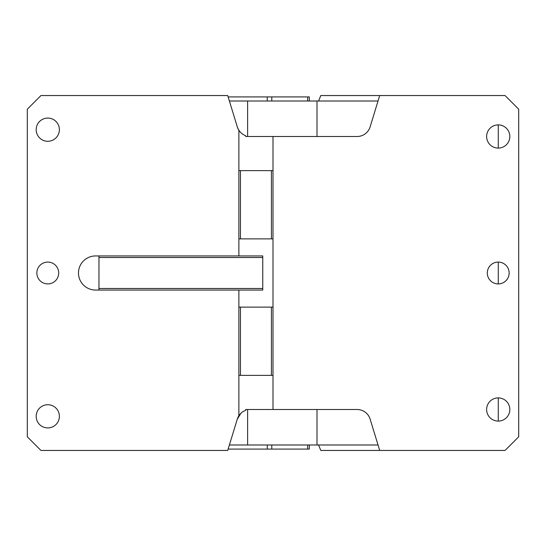 <?xml version="1.0" encoding="UTF-8"?>
<svg xmlns="http://www.w3.org/2000/svg" width="546" height="546" viewBox="0 0 546 546"><rect width="100%" height="100%" fill="white"/><g stroke="black" fill="none" stroke-linecap="round" stroke-linejoin="round"><path stroke-width="0.82" d="M237.285 126.843C238.82 131.231 241.625 134.179 245.7 135.688A13.65 13.65 0 0 1 237.285 126.843L227.723 95.55L40.95 95.55L27.3 109.2L27.3 436.8L40.95 450.45L227.723 450.45L237.285 419.157A13.65 13.65 0 0 1 245.7 410.312L245.7 409.5L273 409.5L273 307.125L238.875 307.125L238.875 415.745M247.611 136.5L247.611 101.01L229.388 101.01M238.875 130.255L238.875 170.625L273 170.625L273 136.5L357.084 136.5A13.65 13.65 0 0 0 370.14 126.843L379.702 95.55L320.802 95.55L318.577 101.01M378.037 101.01L317.001 101.01L317.001 136.5M247.611 101.01L317.001 101.01M379.702 95.55L505.05 95.55L518.7 109.2L518.7 436.8L505.05 450.45L379.702 450.45L370.14 419.157A13.65 13.65 0 0 0 357.084 409.5L273 409.5M229.388 444.99L317.001 444.99L317.001 409.5M378.037 444.99L317.001 444.99M98.963 288.486L98.963 255.938L262.762 255.938L262.762 290.062L98.963 290.062L98.963 288.486L262.762 288.486M237.285 419.157L240.943 413.247M47.775 118.073A11.602 11.602 0 0 1 59.377 129.675A11.602 11.602 0 0 1 47.775 141.278A11.602 11.602 0 0 1 36.172 129.675A11.602 11.602 0 0 1 47.775 118.073M47.775 404.723A11.602 11.602 0 0 1 59.377 416.325A11.602 11.602 0 0 1 47.775 427.928A11.602 11.602 0 0 1 36.172 416.325A11.602 11.602 0 0 1 47.775 404.723M98.963 257.514L262.762 257.514M273 375.375L238.875 375.375M240.452 375.375L240.452 307.125M271.423 375.375L271.423 307.125M273 307.125L273 238.875L238.875 238.875L238.875 255.938M271.423 170.625L271.423 238.875M273 170.625L273 238.875M240.452 170.625L240.452 238.875M238.875 170.625L238.875 238.875M498.225 148.102A11.602 11.602 0 0 1 486.623 136.5A11.602 11.602 0 0 1 498.225 124.897A11.602 11.602 0 0 1 509.827 136.5A11.602 11.602 0 0 1 498.225 148.102M498.225 421.103A11.602 11.602 0 0 1 486.623 409.5A11.602 11.602 0 0 1 498.225 397.897A11.602 11.602 0 0 1 509.827 409.5A11.602 11.602 0 0 1 498.225 421.103M238.875 290.062L238.875 307.125M98.963 255.938L95.55 255.938A17.062 17.062 0 0 0 78.487 273A17.062 17.062 0 0 0 95.55 290.062L98.963 290.062M247.611 409.5L247.611 444.99M47.775 283.92A10.92 10.92 0 0 1 36.855 273A10.92 10.92 0 0 1 47.775 262.08A10.92 10.92 0 0 1 58.695 273A10.92 10.92 0 0 1 47.775 283.92M498.225 283.92A10.92 10.92 0 0 1 487.305 273A10.92 10.92 0 0 1 498.225 262.08A10.92 10.92 0 0 1 509.145 273A10.92 10.92 0 0 1 498.225 283.92M273 136.5L245.7 136.5L245.7 135.688M307.671 101.01L307.671 96.915L309.323 96.915L309.323 101.01M318.577 444.99L320.802 450.45L379.702 450.45M267.26 101.01L267.26 96.915L228.139 96.915M267.26 96.915L271.792 96.915L271.792 101.01M309.323 444.99L309.323 449.085L307.671 449.085L307.671 444.99M307.671 449.085L228.139 449.085M267.26 449.085L267.26 444.99M271.792 444.99L271.792 449.085M271.792 96.915L307.671 96.915M498.28 124.897L498.28 148.102M498.28 262.08L498.28 283.92M498.28 397.897L498.28 421.103"/></g></svg>
